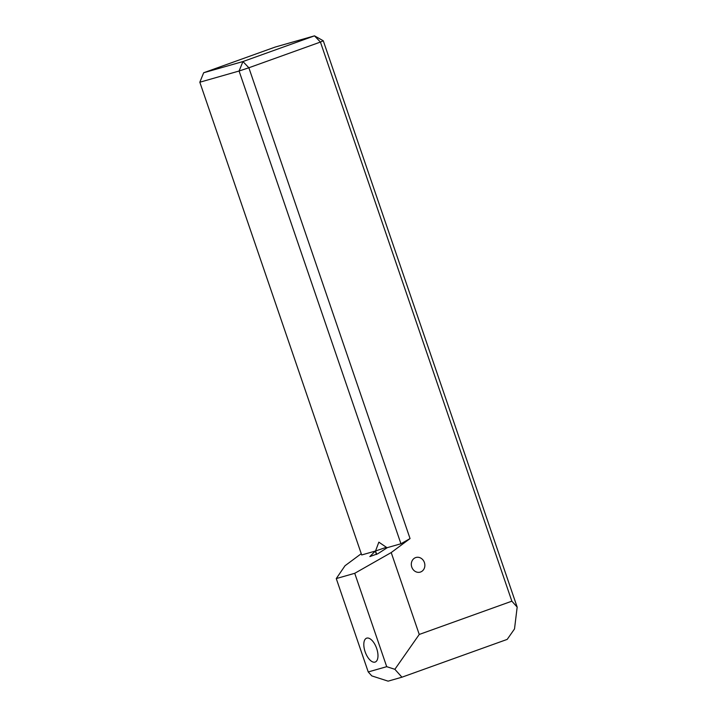 <?xml version="1.0" encoding="UTF-8"?>
<svg xmlns="http://www.w3.org/2000/svg" width="717" height="717" viewBox="0 0 717 717"><rect width="100%" height="100%" fill="white"/><g stroke="black" fill="none" stroke-linecap="round" stroke-linejoin="round"><path stroke-width="1.08" d="M365.123 651.762A12.691 5.996 -109.8 0 0 375.188 662.051A12.691 5.996 -109.8 0 0 376.667 648.464A12.691 5.996 -109.8 0 0 366.602 638.175A12.691 5.996 -109.8 0 0 365.123 651.762M424.401 562.54A7.609 6.704 -105.9 0 1 420.18 572.13A7.609 6.704 -105.9 0 1 411.773 567.075A7.609 6.704 -105.9 0 1 416.003 557.485A7.609 6.704 -105.9 0 1 424.401 562.54M376.685 554.358L375.538 551.006L378.845 542.151L387.108 547.797M375.538 551.006L386.427 547.268M375.305 551.077L369.838 556.58L377.859 553.721L387.314 547.645L400.937 543.764L239.084 71.019L199.828 82.222L361.682 554.958L375.305 551.077L376.47 554.474M361.251 553.694L345.02 565.74L336.264 578.574L354.736 573.304L391.213 552.565L410.052 538.575L400.937 543.764M511.857 601.187L320.427 42.061L323.277 40.779L517.172 607.111L511.857 601.187L419.248 634.455L391.213 552.565M323.277 40.779L314.494 35.85L275.238 47.044L203.673 72.749L242.938 61.554L314.494 35.85L320.427 42.061L248.862 67.765L410.052 538.575M517.172 607.111L514.51 628.943L507.197 639.394L401.95 677.198L388.103 681.15L371.773 675.889L368.233 671.946L386.705 666.676L394.87 669.311L401.95 677.198M354.736 573.304L386.705 666.676M336.264 578.574L368.233 671.946M419.248 634.455L394.87 669.311M239.084 71.019L248.862 67.765L242.938 61.554L239.084 71.019M199.828 82.222L203.673 72.749"/></g></svg>
